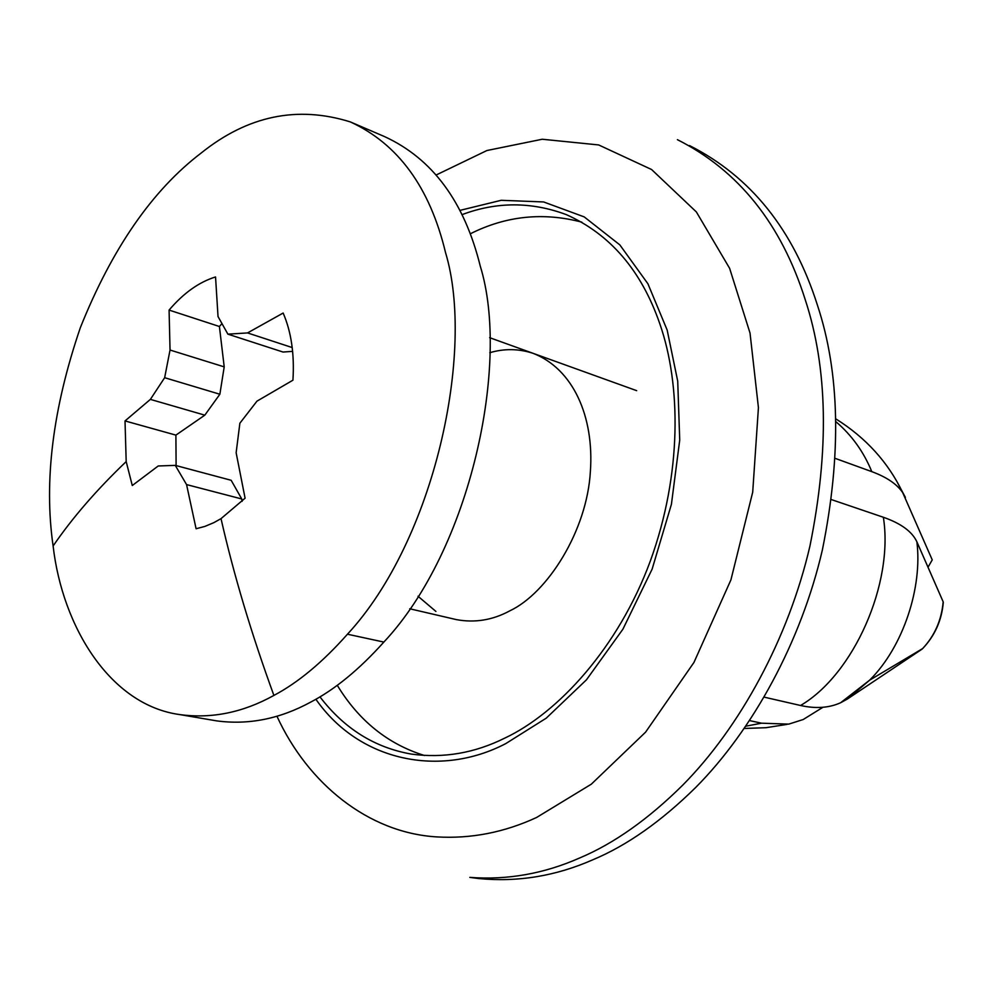 <?xml version="1.0" encoding="UTF-8"?>
<svg xmlns="http://www.w3.org/2000/svg" width="993" height="993" viewBox="0 0 993 993"><rect width="100%" height="100%" fill="white"/><g stroke="black" fill="none" stroke-linecap="round" stroke-linejoin="round"><path stroke-width="1.49" d="M350.343 121.916L384.502 136.575C432.476 158.644 464.401 201.84 480.277 266.161C510.328 363.128 470.881 549.328 383.857 642.074C359.218 669.543 334.765 689.589 310.524 702.2C279.778 718.92 248.473 725.151 216.598 720.868L180.018 714.625C110.31 705.315 62.435 626.955 53.113 545.989C43.742 481.046 52.815 408.272 80.346 327.665C112.035 248.449 152.326 190.222 201.231 152.984C247.679 115.722 297.379 105.37 350.343 121.916C398.181 143.935 429.919 187.503 445.534 252.594C475.213 350.703 434.909 539.844 347.451 634.217C322.7 662.157 298.173 682.563 273.894 695.423C243.099 712.477 211.807 718.882 180.018 714.625M126.185 461.584L125.019 420.933L150.377 399.385L164.652 377.7L170.039 350.032L169.083 310.077C183.519 293.109 199.01 282.074 215.543 276.948L218.026 316.556L227.893 334.157L247.542 332.928L283.142 313.043C291.284 331.848 294.549 354.228 292.935 380.195L256.976 401.147L239.872 423.217L236.135 452.746L245.085 498.201L221.017 518.644L213.83 522.653L204.881 526.414L196.093 528.748L186.56 484.584L175.264 465.369L158.222 465.978L132.28 485.515L126.185 461.584C96.569 489.897 72.216 518.036 53.113 545.989M175.264 465.369L231.158 480.289L241.758 498.97L242.106 501.366M221.936 323.644L219.403 326.498L224.207 366.876L219.863 394.246L204.819 415.161L175.898 435.12L176.109 465.593M292.625 351.361L283.03 352.043L227.893 334.157M241.758 498.97L186.56 484.584M175.898 435.12L125.019 420.933M204.819 415.161L150.377 399.385M219.863 394.246L164.652 377.7M224.207 366.876L170.039 350.032M219.403 326.498L169.083 310.077M292.215 347.562L247.542 332.928M461.993 214.662C496.637 201.616 531.429 201.616 566.345 214.637C610.335 234.298 641.503 270.704 659.849 323.892C681.024 384.576 682.092 473.686 650.316 561.07C618.354 647.796 557.905 713.148 504.816 738.097C474.555 753.141 443.387 758.466 411.338 754.084C374.646 747.655 344.186 728.564 319.945 696.838M424.532 755.524C387.928 744.167 358.845 720.757 337.26 685.282M470.272 233.814C505.958 215.866 543.159 211.981 581.861 222.159M489.81 352.701C504.196 348.469 518.532 348.642 532.831 353.235C573.184 368.676 594.273 416.75 590.376 471.427C587.099 530.659 547.515 593.057 509.918 610.782C492.739 620.116 474.865 623.058 456.296 619.595L409.712 608.759M435.915 611.44L418.016 596.247M749.616 720.608L761.557 723.189L788.752 724.12L803.188 719.528L822.974 707.264M764.2 697.148L800.557 705.489C853.508 674.595 893.961 583.599 883.36 517.266C900.999 523.423 912.17 531.615 916.874 541.818C922.596 587.049 903.431 646.642 869.645 680.168L847.327 699.06L840.661 702.721C829.081 707.959 815.712 708.878 800.557 705.489M831.575 499.653L883.36 517.266M835.411 458.456L871.804 471.65C863.674 451.803 851.733 435.17 835.969 421.764M689.514 145.574C750.758 176.543 793.357 229.656 817.351 304.925C839.929 372.983 841.605 454.645 822.378 549.923C801.09 641.888 752.644 730.153 695.745 787.412C661.338 821.323 627.092 845.428 593.02 859.702C555.943 876.037 517.899 882.33 478.887 878.569L469.826 877.39C507.448 880.208 544.114 873.716 579.8 857.915C613.947 843.516 648.268 819.25 682.762 785.103C739.835 727.447 788.492 638.586 809.94 546.026C829.329 450.152 827.752 368.018 805.211 299.613C781.28 223.959 738.68 170.647 677.4 139.665M923.552 647.635L922.658 648.566C934.698 635.669 941.538 620.091 943.176 601.832L943.176 603.818M928.244 566.817L932.241 559.891L902.687 492.59C896.878 484.063 886.575 477.074 871.804 471.65M847.327 699.06L922.137 649.087M943.176 601.832L916.874 541.818M459.858 210.404L501.18 200.301L543.63 201.951L584.207 216.896L619.818 244.874L647.92 283.775L667.172 330.086L677.722 381.2L679.721 440.085L671.417 504.295L652.128 569.138L622.909 629.202L586.453 679.82L546.262 718.15L505.785 743.596C440.619 777.73 359.503 761.916 315.861 699.233M347.451 634.217L383.857 642.074M273.894 695.423C251.477 633.993 233.851 575.071 221.017 518.644M745.892 726.168L761.557 723.189M436.324 174.917L486.942 150.514L542.252 139.243L598.667 144.941L651.582 169.518L696.366 211.943L729.619 268.321L750.025 333.052L758.429 407.664L752.706 492.156L730.922 579.875L693.946 662.455L645.587 732.151L591.332 784.172L536.617 817.462C504.258 832.444 470.943 838.924 436.684 836.9C368.118 832.792 307.718 783.365 276.923 716.189M896.605 480.997L905.393 497.394M636.662 390.659L489.636 337.67M943.3 602.304C941.774 620.265 934.885 635.694 922.658 648.566L869.645 680.168L840.661 702.721M835.895 418.934C865.946 437.801 888.214 462.353 902.687 492.59M787.039 724.394L765.926 727.708L744.328 728.452"/></g></svg>

